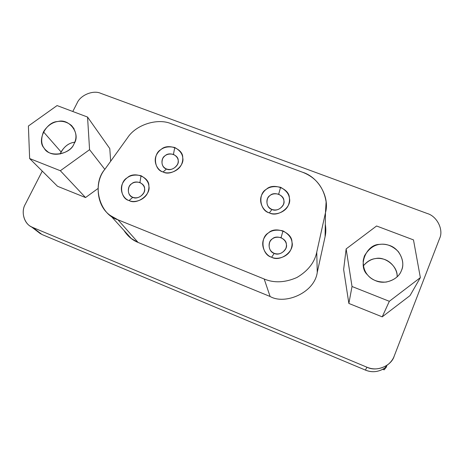 <?xml version="1.0" encoding="UTF-8"?>
<svg xmlns="http://www.w3.org/2000/svg" width="464" height="464" viewBox="0 0 464 464"><rect width="100%" height="100%" fill="white"/><g stroke="black" fill="none" stroke-linecap="round" stroke-linejoin="round"><path stroke-width="0.7" d="M132.808 197.316C137.373 200.129 145.963 193.853 144.588 188.726C145.075 183.332 135.749 179.701 131.753 183.692C126.707 186.273 127.443 196.179 132.808 197.316L129.079 200.541C134.357 203.29 144.913 199.949 147.79 192.508C150.556 185.484 148.306 179.887 141.044 175.717L139.937 182.514C144.263 185.02 145.597 188.355 143.944 192.537C140.946 197.159 137.234 198.749 132.808 197.316C128.656 195.35 127.426 191.812 129.125 186.708C131.358 182.781 134.96 181.383 139.937 182.514L141.044 175.717C132.716 173.832 126.678 176.175 122.931 182.741C118.894 189.643 123.273 198.87 129.079 200.541L132.808 197.316M274.259 253.361C279.282 256.395 288.098 249.794 286.352 244.325C286.572 238.583 276.428 234.633 272.385 238.844C267.148 241.547 268.476 252.103 274.259 253.361L271.62 257.224C277.402 260.205 288.492 256.743 291.143 248.843C293.706 241.384 290.998 235.399 283.011 230.892L281.045 237.667C285.801 240.369 287.407 243.936 285.87 248.373C282.93 253.269 279.061 254.927 274.259 253.361C269.723 251.227 268.215 247.451 269.746 242.034C271.916 237.87 275.68 236.414 281.045 237.667L283.011 230.892C274.027 228.804 267.716 231.246 264.08 238.206C260.153 245.52 265.333 255.386 271.62 257.224L274.259 253.361M166.518 169C171.112 171.744 179.626 165.532 178.188 160.492C178.611 155.179 169.238 151.647 165.288 155.591C160.277 158.154 161.136 167.904 166.518 169L163.09 171.97C168.403 174.65 178.918 171.315 181.702 163.978C184.376 157.052 182.062 151.554 174.742 147.482L173.455 154.402C177.816 156.844 179.191 160.126 177.59 164.244C174.65 168.803 170.961 170.392 166.518 169C162.336 167.081 161.066 163.606 162.696 158.572C164.882 154.698 168.473 153.306 173.455 154.402L174.742 147.482C166.39 145.661 160.382 147.993 156.716 154.477C152.766 161.286 157.261 170.346 163.09 171.97L166.518 169M271.985 209.455C276.915 212.367 285.592 205.912 283.881 200.622C284.107 195.066 274.131 191.301 270.152 195.408C264.996 198.058 266.295 208.272 271.985 209.455L269.364 212.877C275.053 215.719 285.957 212.292 288.573 204.63C291.102 197.386 288.44 191.615 280.592 187.299L278.667 194.213C283.342 196.8 284.919 200.245 283.405 204.549C280.511 209.31 276.701 210.946 271.985 209.455C267.519 207.42 266.04 203.771 267.554 198.511C269.688 194.468 273.395 193.036 278.667 194.213L280.592 187.299C271.753 185.339 265.547 187.74 261.963 194.503C258.094 201.614 263.181 211.137 269.364 212.877L271.985 209.455M397.12 276.875C398.182 265.976 384.378 256.174 375.689 258.558C371.067 259.011 366.954 261.447 363.335 265.878C368.961 259.405 375.486 257.108 382.91 258.982C390.781 260.646 397.567 269.277 397.12 276.875M363.092 261.858L364.397 255.971L363.248 260.246C362.813 270.442 367.204 277.379 376.42 281.045C386.228 284.884 398.24 278.841 401.053 271.428L401.528 270.332C405.432 262.74 400.142 248.6 389.145 245.34C378.775 242.144 370.527 245.688 364.397 255.971L363.092 261.858M389.331 301.304L420.361 277.617L413.482 239.9L376.577 225.991L346.144 248.913L352.025 286.497L389.331 301.304L382.214 316.848L410.014 295.597L420.361 277.617L389.331 301.304L352.025 286.497L348.864 303.439L382.214 316.848L389.331 301.304M401.528 270.332C399.353 276.306 394.197 280.227 386.077 282.089C377.696 282.367 371.49 279.937 367.459 274.792C357.419 265.965 366.392 244.023 379.697 244.406C386.141 243.385 392.312 245.74 398.211 251.476C402.885 258.193 403.987 264.48 401.528 270.332M343.633 269.514L348.864 303.439L352.025 286.497L346.144 248.913L343.633 269.514L346.144 248.913L376.577 225.991L413.482 239.9L420.361 277.617L410.014 295.597L382.214 316.848L348.864 303.439L343.633 269.514M74.733 142.216L74.553 142.245C68.312 143.051 63.522 146.978 60.175 154.031L61.074 151.925L43.459 131.846C40.264 140.406 41.395 146.775 46.852 150.957C54.015 158.195 71.131 152.488 74.066 143.683C77.25 137.64 76.427 131.614 71.601 125.593C62.663 118.082 50.431 120.53 43.459 131.846L61.074 151.925C64.774 146.032 69.327 142.796 74.733 142.216M60.349 170.735L89.575 149.681L87.551 117.056L57.072 105.572L28.391 126.017L29.644 158.549L60.349 170.735L85.533 197.554L97.997 188.512L85.533 197.554L60.349 170.735L29.644 158.549L57.542 186.296L85.533 197.554L57.542 186.296L29.644 158.549L28.391 126.017L57.072 105.572L87.551 117.056L109.782 148.584L87.551 117.056L89.575 149.681L60.349 170.735M74.066 143.683C70.563 154.75 48.679 157.975 44.179 148.132C36.401 140.644 46.406 121.429 57.878 121.539C69.165 117.955 81.038 133.957 74.066 143.683M104.829 169.36L89.575 149.681L104.829 169.36M110.67 161.24L109.782 148.584L110.67 161.24M127.542 137.785C135.888 124.688 157.609 117.752 171.419 123.801L302.656 172.277C315.856 177.439 323.675 187.305 326.117 201.869L325.473 212.721L316.744 252.172C314.592 262.502 307.974 270.953 296.89 277.513C285.047 282.675 274.149 283.173 264.196 279.009L117.937 219.785L110.641 215.69C96.007 206.167 94.459 181.563 104.858 169.325L127.542 137.785L104.858 169.325C91.611 184.127 99.076 214.432 117.937 219.785L138.063 242.434L117.937 219.785L264.196 279.009L270.106 296.484L264.196 279.009C274.149 283.173 285.047 282.675 296.89 277.513C307.974 270.953 314.592 262.502 316.744 252.172L317.254 272.374L316.744 252.172L325.473 212.721L325.09 236.698L325.473 212.721C329.939 197.107 318.356 177.028 302.656 172.277L171.419 123.801C157.609 117.752 135.888 124.688 127.542 137.785M325.287 224.182C326.053 228.711 325.983 232.887 325.09 236.698L317.254 272.374C314.522 292.987 284.821 305.08 270.106 296.484L138.063 242.434C132.286 240.126 127.577 236.106 123.934 230.388L130.993 238.345L138.063 242.434L270.106 296.484C284.821 305.08 314.522 292.987 317.254 272.374L325.09 236.698L325.751 227.841M386.651 366.682C379.871 371.925 372.783 373.056 365.388 370.081L41.975 234.506L32.822 227.482L41.975 234.506L36.83 230.973L41.975 234.506L365.388 370.081C371.803 372.76 378.27 372.122 384.789 368.167L386.651 366.682L384.151 369.849L382.904 369.327L384.151 369.849L386.651 366.682L386.129 366.467M32.822 227.482L31.465 226.838C23.821 223.445 20.874 211.555 25.3 204.23L42.265 171.106L25.3 204.23C20.457 212.106 24.493 224.825 32.822 227.482L366.966 367.227L32.822 227.482M365.388 370.081L366.966 367.227L365.388 370.081M394.185 356.161C392.938 359.525 390.682 362.465 387.423 364.988C380.608 369.303 373.787 370.052 366.966 367.227C376.397 372.111 391.338 366.038 394.185 356.161L439.605 238.455L394.185 356.161M100.752 93.334L427.28 213.51C437.03 216.241 443.839 229.831 439.605 238.455C443.839 229.831 437.03 216.241 427.28 213.51L100.752 93.334C93.258 89.825 80.434 95.068 77.146 102.991C80.434 95.068 93.258 89.825 100.752 93.334M72.79 111.493L77.146 102.991L72.79 111.493M269.364 212.877C259.805 210.865 257.682 193.737 266.319 189.312C272.977 182.445 289.704 188.697 289.362 198.029C292.262 206.909 277.658 217.778 269.364 212.877M163.09 171.97C154.054 170.108 152.668 153.77 161.066 149.489C167.666 142.889 183.373 148.764 182.7 157.673C185.13 166.135 170.81 176.598 163.09 171.97M271.62 257.224C261.899 255.084 259.73 237.382 268.505 232.876C275.268 225.829 292.274 232.4 291.937 242.034C294.901 251.221 280.059 262.351 271.62 257.224M129.079 200.541C120.066 198.615 118.888 182.004 127.339 177.695C134.026 171.025 149.657 177.062 148.863 186.11C151.189 194.712 136.735 205.285 129.079 200.541M74.078 128.801L71.601 125.593M131.44 238.687L110.641 215.69M40.525 233.804L31.326 226.763M384.818 368.143L387.109 365.209"/></g></svg>
